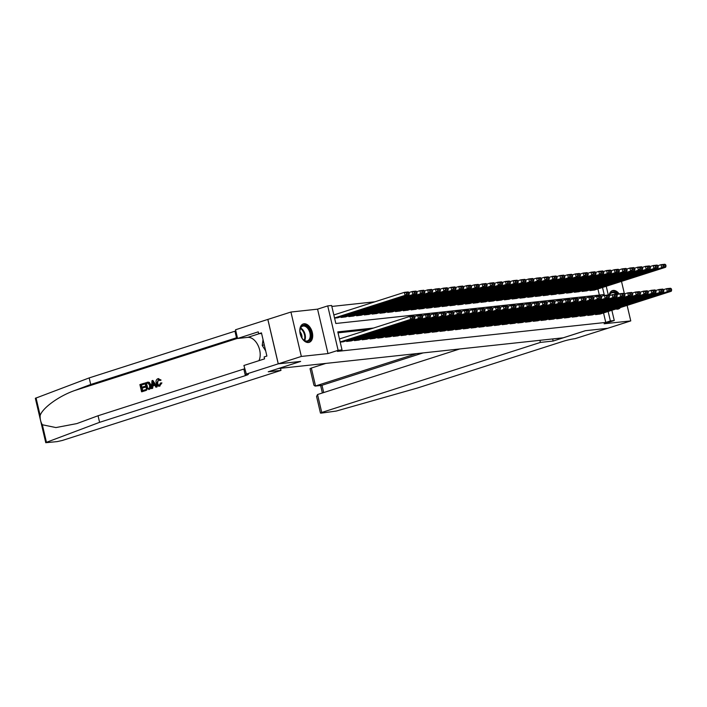 <?xml version="1.0" encoding="UTF-8"?>
<svg xmlns="http://www.w3.org/2000/svg" width="707" height="707" viewBox="0 0 707 707"><rect width="100%" height="100%" fill="white"/><g stroke="black" fill="none" stroke-linecap="round" stroke-linejoin="round"><path stroke-width="1.06" d="M619.208 293.962A9.668 6.027 72.2 0 0 613.243 290.427A9.668 6.027 72.2 0 0 612.492 290.586A9.668 6.027 72.2 0 0 609.107 295.535L616.089 294.139L616.919 294.713L614.197 295.005L614.48 296.206L617.202 295.915L616.919 294.713M615.93 308.986A9.668 6.027 72.2 0 0 617.635 309.153A9.668 6.027 72.2 0 0 618.386 308.994A9.668 6.027 72.2 0 0 620.384 307.554M304.054 323.779A9.668 6.027 72.2 0 0 303.303 323.939A9.668 6.027 72.2 0 0 300.334 334.393A9.668 6.027 72.2 0 0 308.446 342.515A9.668 6.027 72.2 0 0 309.198 342.356A9.668 6.027 72.2 0 0 312.167 331.901A9.668 6.027 72.2 0 0 304.054 323.779M611.864 310.285L614.268 320.527L604.123 323.779L630.759 320.907L607.693 328.295L585.334 330.708L563.196 337.805L278.505 368.515L300.643 361.427L278.284 363.84L267.865 319.423L290.93 312.034L301.341 356.443L327.986 353.571L338.132 350.318L327.721 305.901L331.61 305.486L335.834 323.488L604.185 294.536L602.523 287.466M327.986 353.571L317.567 309.153L290.93 312.034M317.567 309.153L327.721 305.901M374.913 301.792L331.83 306.44M630.759 320.907L627.127 305.397M624.369 293.644L621.497 281.386M278.284 363.84L301.341 356.443M595.4 313.908L595.559 314.606L600.208 314.023M587.614 314.748L587.782 315.446L592.431 314.862M579.837 315.587L580.005 316.285L584.654 315.702M572.06 316.427L572.219 317.125L576.868 316.542M564.283 317.266L564.442 317.964L569.091 317.381M556.506 318.106L556.665 318.795L561.314 318.221M548.729 318.945L548.888 319.635L553.537 319.06M540.943 319.785L541.111 320.474L545.76 319.9M533.166 320.625L533.334 321.314L537.983 320.739M525.389 321.464L525.548 322.153L530.206 321.579M517.612 322.304L517.771 322.993L522.42 322.419M509.835 323.143L509.994 323.833L514.643 323.258M502.058 323.983L502.217 324.672L506.866 324.098M494.273 324.822L494.44 325.512L499.089 324.937M486.496 325.662L486.663 326.351L491.312 325.768M478.719 326.501L478.878 327.191L483.535 326.607M470.942 327.341L471.101 328.03L475.749 327.447M463.165 328.181L463.324 328.87L467.972 328.287M455.388 329.02L455.547 329.709L460.195 329.126M447.602 329.86L447.77 330.549L452.418 329.966M439.825 330.699L439.993 331.389L444.641 330.805M432.048 331.539L432.216 332.228L436.864 331.645M424.271 332.378L424.43 333.068L429.078 332.484M416.494 333.218L416.653 333.907L421.301 333.324M408.717 334.049L408.876 334.747L413.524 334.164M400.931 334.888L401.099 335.586L405.747 335.003M393.154 335.728L393.322 336.426L397.97 335.843M385.377 336.567L385.545 337.266L390.193 336.682M377.6 337.407L377.759 338.105L382.407 337.522M369.823 338.246L369.982 338.945L374.63 338.361M362.046 339.086L362.205 339.784L366.853 339.201M354.269 339.926L354.428 340.624L359.076 340.04M346.483 340.765L346.651 341.454L351.299 340.88M599.35 295.058L597.91 288.942M334.579 318.141L337.884 317.708M340.854 316.754L341.021 317.452L345.67 316.869M348.631 315.923L348.798 316.612L353.447 316.029M356.408 315.083L356.575 315.773L361.224 315.189M364.193 314.244L364.352 314.933L369.001 314.35M371.97 313.404L372.129 314.094L376.778 313.51M379.747 312.565L379.906 313.254L384.555 312.671M387.524 311.725L387.683 312.414L392.341 311.831M395.301 310.886L395.469 311.575L400.118 310.992M403.078 310.046L403.246 310.735L407.895 310.152M410.864 309.206L411.023 309.896L415.672 309.312M418.641 308.367L418.8 309.056L423.449 308.473M426.418 307.527L426.577 308.217L431.226 307.642M434.195 306.688L434.354 307.377L439.012 306.803M441.972 305.848L442.14 306.538L446.789 305.963M449.749 305.009L449.917 305.698L454.566 305.124M457.535 304.169L457.694 304.858L462.343 304.284M465.312 303.33L465.471 304.019L470.12 303.444M473.089 302.49L473.248 303.179L477.897 302.605M480.866 301.65L481.025 302.34L485.682 301.765M488.643 300.811L488.811 301.5L493.459 300.926M496.42 299.971L496.588 300.669L501.236 300.086M504.206 299.132L504.365 299.83L509.013 299.247M511.983 298.292L512.142 298.99L516.79 298.407M519.76 297.453L519.919 298.151L524.567 297.567M527.537 296.613L527.696 297.311L532.344 296.728M535.314 295.773L535.482 296.472L540.13 295.888M543.091 294.934L543.259 295.632L547.907 295.049M550.877 294.094L551.036 294.792L555.684 294.209M558.654 293.264L558.813 293.953L563.461 293.37M566.431 292.424L566.59 293.113L571.238 292.53M574.208 291.584L574.367 292.274L579.015 291.691M581.985 290.745L582.153 291.434L586.801 290.851M589.762 289.905L589.93 290.595L594.578 290.011M373.579 328.03L337.805 331.892L342.02 349.903L337.407 351.379L605.766 322.427L603.548 312.954M368.966 329.515L338.026 332.847M340.208 342.153L343.522 341.72M614.268 320.527L610.38 320.951L608.161 311.478M605.766 322.427L610.38 320.951M342.02 349.903L338.132 350.318M606.235 286.282L608.276 294.978M340.164 341.967L410.67 319.378L409.963 316.374L339.457 338.962M343.151 341.835L414.558 318.954L410.67 319.378L412.243 318.026L414.965 317.735L414.682 316.533L411.96 316.824L412.243 318.026M411.96 316.824L409.963 316.374L413.851 315.958L414.682 316.533M414.965 317.735L414.558 318.954M334.535 317.956L405.04 295.367L408.929 294.952L337.513 317.832M406.605 294.024L405.04 295.367L404.333 292.362L408.222 291.947L409.053 292.53L406.331 292.822L406.605 294.024L409.326 293.723L409.053 292.53L412.11 291.531L415.999 291.107L416.83 291.691L414.108 291.982L414.39 293.184L417.112 292.884L416.83 291.691L419.887 290.692L423.776 290.268L424.607 290.851L421.885 291.143L422.167 292.345L424.889 292.044L424.607 290.851L427.664 289.852L431.553 289.428L432.384 290.011L429.662 290.303L429.944 291.505L432.666 291.204L432.384 290.011L435.45 289.013L439.339 288.589L440.161 289.172L437.439 289.463L437.721 290.665L440.443 290.374L440.161 289.172L443.227 288.173L447.116 287.749L447.938 288.332L445.216 288.624L445.498 289.826L448.22 289.534L447.938 288.332L451.004 287.334L454.893 286.909L455.723 287.493L452.993 287.784L453.275 288.986L455.997 288.695L455.723 287.493L458.781 286.494L462.67 286.07L463.5 286.653L460.778 286.945L461.061 288.147L463.783 287.855L463.5 286.653L466.558 285.655L470.447 285.23L471.277 285.814L468.555 286.105L468.838 287.307L471.56 287.015L471.277 285.814L474.335 284.815L478.224 284.391L479.054 284.974L476.332 285.266L476.615 286.468L479.337 286.176L479.054 284.974L482.121 283.975L486.009 283.551L486.831 284.134L484.109 284.426L484.392 285.628L487.114 285.336L486.831 284.134L489.898 283.136L493.786 282.712L494.608 283.295L491.886 283.587L492.169 284.788L494.891 284.497L494.608 283.295L497.675 282.296L501.563 281.872L502.394 282.455L499.663 282.747L499.946 283.949L502.668 283.657L502.394 282.455M333.828 314.96L404.333 292.362L406.331 292.822M408.929 294.952L409.326 293.723M309.781 340.12A8.36 5.214 -107.8 0 1 303.091 339.457A8.36 5.214 -107.8 0 1 300.007 329.851A8.36 5.214 -107.8 0 1 301.235 326.652A8.36 5.214 -107.8 0 1 309.109 328.843A8.36 5.214 -107.8 0 1 309.781 340.12M302.95 339.298A7.742 4.825 72.2 0 0 307.412 340.907A7.742 4.825 72.2 0 0 309.003 339.767A7.742 4.825 72.2 0 0 309.092 330.637A7.742 4.825 72.2 0 0 302.684 326.157A7.742 4.825 72.2 0 0 301.094 327.297A7.742 4.825 72.2 0 0 299.98 330.054M308.526 342.497A9.606 5.992 72.2 0 0 310.417 341.119A9.606 5.992 72.2 0 0 310.55 329.86A9.606 5.992 72.2 0 0 302.667 324.213M263.031 339.581L262.235 345.467L265.682 350.893M264.259 344.813L262.235 345.467M301.942 337.973A5.515 3.438 72.2 0 0 299.936 331.716M609.407 295.455A8.36 5.214 -107.8 0 1 610.433 293.29A8.36 5.214 -107.8 0 1 617.582 294.483M616.071 294.139A7.742 4.825 72.2 0 0 611.882 292.795A7.742 4.825 72.2 0 0 610.291 293.935A7.742 4.825 72.2 0 0 609.487 295.42M618.431 294.209A9.606 5.992 72.2 0 0 611.855 290.851M617.715 309.145A9.606 5.992 72.2 0 0 619.553 307.828M145.624 390.503L141.93 391.758L145.978 390.467A16.137 10.066 72.2 0 0 145.889 389.619L145.43 389.672L145.978 390.467M142.62 390.573A16.137 10.066 72.2 0 0 142.204 388.152L145.112 387.224A16.137 10.066 72.2 0 0 144.908 386.393L144.299 386.455L144.493 387.286L145.112 387.224M141.974 387.206A16.137 10.066 72.2 0 0 141.329 385.129L144.449 384.122A16.137 10.066 72.2 0 0 144.14 383.309L143.989 384.175L144.449 384.122M146.694 390.158L144.997 382.955L148.824 382.399L150.379 385.068C150.927 387.365 150.361 388.85 148.673 389.522L149.027 389.486C150.794 388.806 151.448 387.303 150.998 384.997L149.257 382.354L147.242 382.31M161.337 382.991L159.42 386.199L161.921 382.929L160.498 383L161.921 382.929M159.826 385.253C158.624 385.377 157.882 384.581 157.599 382.867L158.501 379.526L156.972 382.929L157.599 382.867M159.976 386.075L159.641 386.11C157.891 386.464 156.742 385.483 156.194 383.185C155.708 380.958 156.274 379.473 157.891 378.731L160.516 380.136L159.782 380.605L161.081 380.074L158.227 378.696M42.34 424.757L46.459 442.317L45.769 442.706L35.35 398.297L89.179 377.909L90.717 384.484L74.429 390.618C58.778 396.15 42.597 407.886 40.158 415.469C39.963 418.977 40.688 422.079 42.34 424.757L55.924 427.567L76.833 423.599L98.052 415.751L243.827 369.054A8.678 0.857 166.8 0 0 244.675 368.762M151.466 388.629L151.978 380.72L152.853 380.437L156.742 386.941L155.92 387.206L154.762 385.191L152.403 385.942L152.297 388.364L151.466 388.629L152.65 388.329L152.986 385.881L154.824 385.297M155.92 387.206L157.095 386.897L152.853 380.437M280.502 368.303L280.988 370.406L62.34 440.461L57.24 441.601L45.769 442.706M98.052 415.751L99.599 422.326L245.364 375.62A8.678 0.857 166.8 0 0 248.369 374.233A8.678 0.857 166.8 0 0 246.381 374.144L243.906 365.484L264.577 358.864L264.126 356.938L266.892 356.054L261.457 332.882L258.691 333.775L258.241 331.848L237.579 338.476L235.537 329.771L267.82 319.423L278.24 363.84L300.528 361.436L268.236 371.785L280.988 370.406M89.179 377.909L234.945 331.203A8.678 0.857 166.8 0 0 235.802 330.92M237.34 337.495A8.678 0.857 166.8 0 1 236.492 337.778L90.717 384.484M46.459 442.317L99.599 422.326M245.948 374.189L278.24 363.84M237.579 338.476L247.724 337.38A13.937 8.696 -107.8 0 1 258.046 345.414A13.937 8.696 -107.8 0 1 258.921 360.676M258.691 333.775L261.59 333.457M156.972 382.929C157.299 384.635 158.103 385.43 159.375 385.306L160.498 383M159.782 380.605L158.333 379.509M160.516 380.136L161.081 380.074M157.891 378.731L158.668 378.599M152.544 382.867L152.447 385.041L154.338 384.431L152.615 381.409L153.065 384.97M152.403 385.942L152.986 385.881M146.897 382.354L148.258 382.098M147.277 389.08L149.601 387.781L149.592 385.297L148.046 383.035L145.978 383.539L147.277 389.08M148.046 383.035L146.437 383.486A16.137 10.066 72.2 0 1 147.728 388.938M150.379 385.068L150.998 384.997M145.978 383.539L146.437 383.486M144.493 387.286L141.586 388.223L142.169 390.715L145.43 389.672M141.586 388.223L142.204 388.152M143.989 384.175L140.87 385.174L141.382 387.392L144.299 386.455M140.87 385.174L141.329 385.129M141.577 391.793L139.889 384.59L143.795 383.344M325.839 363.407L311.327 368.055L315.543 386.004L321.994 385.306L323.7 392.553M416.635 353.615L315.128 386.093L321.579 385.403L423.086 352.917M553.157 341.039L540.404 342.418L321.747 412.473L320.465 413.074L321.314 413.109L336.302 411.05L417.342 388.046L563.117 341.34A8.678 0.857 -13.2 0 1 575.021 338.68L607.737 328.287L585.449 330.699L553.157 341.039L552.671 338.936M540.404 342.418L539.909 340.314M459.753 348.966L317.54 394.533L321.747 412.473M315.128 386.093L313.943 385.262L310.046 368.656L311.327 368.055M320.465 413.074L316.568 396.468L317.54 394.533M347.04 341.419L418.447 318.539L417.74 315.534L414.664 316.524M350.928 340.995L422.335 318.115L418.447 318.539L420.02 317.187L422.742 316.895L422.459 315.693L419.737 315.994L420.02 317.187M419.737 315.994L417.74 315.534L421.628 315.119L422.459 315.693M422.742 316.895L422.335 318.115M354.817 340.58L426.224 317.699L425.517 314.695L422.441 315.684M358.705 340.155L430.112 317.275L426.224 317.699L427.797 316.347L430.519 316.056L430.236 314.854L427.514 315.154L427.797 316.347M427.514 315.154L425.517 314.695L429.405 314.279L430.236 314.854M430.519 316.056L430.112 317.275M362.594 339.74L434.001 316.86L433.303 313.855L430.218 314.845M366.482 339.316L437.889 316.436L434.001 316.86L435.574 315.508L438.296 315.216L438.013 314.014L435.291 314.315L435.574 315.508M435.291 314.315L433.303 313.855L437.191 313.44L438.013 314.014M438.296 315.216L437.889 316.436M370.371 338.9L441.778 316.02L441.08 313.015L437.995 314.005M374.259 338.476L445.666 315.596L441.778 316.02L443.351 314.668L446.073 314.376L445.79 313.174L443.068 313.475L443.351 314.668M443.068 313.475L441.08 313.015L444.968 312.6L445.79 313.174M446.073 314.376L445.666 315.596M341.41 317.408L412.817 294.527L416.706 294.112L345.299 316.992M414.39 293.184L412.817 294.527L412.11 291.531L414.108 291.982M416.706 294.112L417.112 292.884M349.187 316.568L420.594 293.688L424.483 293.272L353.076 316.153M422.167 292.345L420.594 293.688L419.887 290.692L421.885 291.143M424.483 293.272L424.889 292.044M356.964 315.729L428.371 292.848L432.26 292.433L360.853 315.313M429.944 291.505L428.371 292.848L427.664 289.852L429.662 290.303M432.26 292.433L432.666 291.204M364.741 314.889L436.148 292.009L440.037 291.593L368.63 314.474M437.721 290.665L436.148 292.009L435.45 289.013L437.439 289.463M440.037 291.593L440.443 290.374M378.148 338.061L449.564 315.181L448.857 312.176L445.772 313.166M382.036 337.637L453.452 314.756L449.564 315.181L451.128 313.828L453.85 313.537L453.576 312.335L450.854 312.635L451.128 313.828M450.854 312.635L448.857 312.176L452.745 311.76L453.576 312.335M453.85 313.537L453.452 314.756M372.518 314.049L443.925 291.169L447.814 290.754L376.407 313.634M445.498 289.826L443.925 291.169L443.227 288.173L445.216 288.624M447.814 290.754L448.22 289.534M385.934 337.221L457.341 314.341L456.634 311.336L453.558 312.326M389.822 336.797L461.229 313.926L457.341 314.341L458.914 312.998L461.636 312.697L461.353 311.495L458.631 311.796L458.914 312.998M458.631 311.796L456.634 311.336L460.522 310.921L461.353 311.495M461.636 312.697L461.229 313.926M380.295 313.21L451.711 290.33L455.6 289.914L384.184 312.794M453.275 288.986L451.711 290.33L451.004 287.334L452.993 287.784M455.6 289.914L455.997 288.695M393.711 336.382L465.118 313.501L464.411 310.497L461.335 311.487M397.599 335.958L469.006 313.086L465.118 313.501L466.691 312.158L469.413 311.858L469.13 310.656L466.408 310.956L466.691 312.158M466.408 310.956L464.411 310.497L468.299 310.081L469.13 310.656M469.413 311.858L469.006 313.086M388.072 312.37L459.488 289.49L463.377 289.075L391.97 311.955M461.061 288.147L459.488 289.49L458.781 286.494L460.778 286.945M463.377 289.075L463.783 287.855M401.488 335.542L472.895 312.662L472.188 309.657L469.112 310.647M405.376 335.127L476.783 312.247L472.895 312.662L474.468 311.319L477.19 311.018L476.907 309.825L474.185 310.117L474.468 311.319M474.185 310.117L472.188 309.657L476.076 309.242L476.907 309.825M477.19 311.018L476.783 312.247M395.858 311.531L467.265 288.65L471.154 288.235L399.747 311.115M468.838 287.307L467.265 288.65L466.558 285.655L468.555 286.105M471.154 288.235L471.56 287.015M409.265 334.703L480.672 311.822L479.973 308.826L476.889 309.807M413.153 334.287L484.56 311.407L480.672 311.822L482.245 310.479L484.967 310.179L484.684 308.986L481.962 309.277L482.245 310.479M481.962 309.277L479.973 308.826L483.862 308.402L484.684 308.986M484.967 310.179L484.56 311.407M403.635 310.691L475.042 287.811L478.931 287.396L407.524 310.276M476.615 286.468L475.042 287.811L474.335 284.815L476.332 285.266M478.931 287.396L479.337 286.176M417.042 333.863L488.449 310.983L487.75 307.987L484.666 308.968M420.93 333.448L492.337 310.567L488.449 310.983L490.022 309.639L492.744 309.339L492.461 308.146L489.739 308.438L490.022 309.639M489.739 308.438L487.75 307.987L491.639 307.563L492.461 308.146M492.744 309.339L492.337 310.567M411.412 309.852L482.819 286.971L486.708 286.556L415.301 309.436M484.392 285.628L482.819 286.971L482.121 283.975L484.109 284.426M486.708 286.556L487.114 285.336M424.819 333.024L496.234 310.143L495.527 307.147L492.443 308.128M428.707 332.608L500.123 309.728L496.234 310.143L497.799 308.8L500.521 308.499L500.247 307.306L497.525 307.598L497.799 308.8M497.525 307.598L495.527 307.147L499.416 306.723L500.247 307.306M500.521 308.499L500.123 309.728M419.189 309.012L490.596 286.132L494.485 285.716L423.078 308.597M492.169 284.788L490.596 286.132L489.898 283.136L491.886 283.587M494.485 285.716L494.891 284.497M432.604 332.184L504.011 309.304L503.304 306.308L500.229 307.289M436.493 331.769L507.9 308.888L504.011 309.304L505.585 307.96L508.306 307.669L508.024 306.467L505.302 306.758L505.585 307.96M505.302 306.758L503.304 306.308L507.193 305.884L508.024 306.467M508.306 307.669L507.9 308.888M426.966 308.172L498.373 285.301L502.27 284.877L430.855 307.757M499.946 283.949L498.373 285.301L497.675 282.296L499.663 282.747M502.27 284.877L502.668 283.657M440.381 331.344L511.788 308.464L511.081 305.468L508.006 306.449M444.27 330.929L515.677 308.049L511.788 308.464L513.362 307.121L516.083 306.829L515.801 305.627L513.079 305.919L513.362 307.121M513.079 305.919L511.081 305.468L514.97 305.044L515.801 305.627M516.083 306.829L515.677 308.049M434.743 307.333L506.159 284.461L510.047 284.037L438.64 306.918M507.723 283.109L506.159 284.461L505.452 281.457L509.34 281.033L510.171 281.616L507.449 281.907L507.723 283.109L510.454 282.818L510.171 281.616M502.377 282.447L505.452 281.457L507.449 281.907M510.047 284.037L510.454 282.818M448.158 330.505L519.565 307.625L518.858 304.629L515.783 305.61M452.047 330.089L523.454 307.209L519.565 307.625L521.139 306.281L523.86 305.99L523.578 304.788L520.856 305.079L521.139 306.281M520.856 305.079L518.858 304.629L522.747 304.204L523.578 304.788M523.86 305.99L523.454 307.209M442.529 306.502L513.936 283.622L517.824 283.198L446.417 306.078M515.509 282.27L513.936 283.622L513.229 280.617L517.117 280.202L517.948 280.776L515.226 281.068L515.509 282.27L518.231 281.978L517.948 280.776M510.154 281.607L513.229 280.617L515.226 281.068M517.824 283.198L518.231 281.978M455.935 329.665L527.342 306.785L526.644 303.789L523.56 304.77M459.824 329.25L531.231 306.37L527.342 306.785L528.916 305.442L531.637 305.15L531.355 303.948L528.633 304.24L528.916 305.442M528.633 304.24L526.644 303.789L530.533 303.365L531.355 303.948M531.637 305.15L531.231 306.37M450.306 305.663L521.713 282.782L525.601 282.358L454.194 305.238M523.286 281.43L521.713 282.782L521.006 279.778L524.894 279.362L525.725 279.937L523.003 280.228L523.286 281.43L526.008 281.139L525.725 279.937M517.931 280.767L521.006 279.778L523.003 280.228M525.601 282.358L526.008 281.139M463.712 328.826L535.119 305.945L534.421 302.95L531.337 303.93M467.601 328.41L539.008 305.53L535.119 305.945L536.693 304.602L539.414 304.31L539.132 303.109L536.41 303.4L536.693 304.602M536.41 303.4L534.421 302.95L538.31 302.525L539.132 303.109M539.414 304.31L539.008 305.53M458.083 304.823L529.49 281.943L533.378 281.519L461.971 304.399M531.063 280.591L529.49 281.943L528.783 278.938L532.68 278.523L533.502 279.097L530.78 279.389L531.063 280.591L533.785 280.299L533.502 279.097M525.708 279.928L528.783 278.938L530.78 279.389M533.378 281.519L533.785 280.299M471.489 327.986L542.905 305.106L542.198 302.11L539.114 303.091M475.378 327.571L546.794 304.69L542.905 305.106L544.47 303.763L547.191 303.471L546.918 302.269L544.187 302.561L544.47 303.763M544.187 302.561L542.198 302.11L546.087 301.686L546.918 302.269M547.191 303.471L546.794 304.69M465.86 303.983L537.267 281.103L541.155 280.679L469.748 303.559M538.84 279.751L537.267 281.103L536.569 278.098L540.457 277.683L541.279 278.258L538.557 278.549L538.84 279.751L541.562 279.459L541.279 278.258M533.485 279.088L536.569 278.098L538.557 278.549M541.155 280.679L541.562 279.459M479.266 327.147L550.682 304.266L549.975 301.27L546.9 302.251M483.164 326.731L554.571 303.851L550.682 304.266L552.255 302.923L554.977 302.631L554.695 301.429L551.973 301.721L552.255 302.923M551.973 301.721L549.975 301.27L553.864 300.846L554.695 301.429M554.977 302.631L554.571 303.851M473.637 303.144L545.044 280.264L548.941 279.839L477.525 302.72M546.617 278.912L545.044 280.264L544.346 277.259L548.234 276.844L549.056 277.418L546.334 277.71L546.617 278.912L549.339 278.62L549.056 277.418M541.262 278.249L544.346 277.259L546.334 277.71M548.941 279.839L549.339 278.62M487.052 326.307L558.459 303.427L557.752 300.431L554.677 301.421M490.941 325.892L562.348 303.011L558.459 303.427L560.032 302.083L562.754 301.792L562.472 300.59L559.75 300.882L560.032 302.083M559.75 300.882L557.752 300.431L561.641 300.007L562.472 300.59M562.754 301.792L562.348 303.011M481.414 302.304L552.83 279.424L556.718 279L485.311 301.88M554.394 278.072L552.83 279.424L552.123 276.419L556.011 276.004L556.842 276.578L554.12 276.87L554.394 278.072L557.125 277.78L556.842 276.578M549.047 277.409L552.123 276.419L554.12 276.87M556.718 279L557.125 277.78M494.829 325.467L566.236 302.596L565.529 299.591L562.454 300.581M498.718 325.052L570.125 302.172L566.236 302.596L567.809 301.244L570.531 300.952L570.249 299.75L567.527 300.042L567.809 301.244M567.527 300.042L565.529 299.591L569.418 299.167L570.249 299.75M570.531 300.952L570.125 302.172M489.2 301.465L560.607 278.585L564.495 278.16L493.088 301.041M562.18 277.232L560.607 278.585L559.9 275.58L563.788 275.164L564.619 275.739L561.897 276.03L562.18 277.232L564.902 276.941L564.619 275.739M556.824 276.57L559.9 275.58L561.897 276.03M564.495 278.16L564.902 276.941M502.606 324.628L574.013 301.756L573.315 298.752L570.231 299.741M506.495 324.213L577.902 301.332L574.013 301.756L575.586 300.404L578.308 300.113L578.026 298.911L575.304 299.202L575.586 300.404M575.304 299.202L573.315 298.752L577.204 298.327L578.026 298.911M578.308 300.113L577.902 301.332M496.977 300.625L568.384 277.745L572.272 277.321L500.865 300.201M569.957 276.393L568.384 277.745L567.677 274.74L571.565 274.325L572.396 274.899L569.674 275.2L569.957 276.393L572.679 276.101L572.396 274.899M564.601 275.73L567.677 274.74L569.674 275.2M572.272 277.321L572.679 276.101M510.383 323.797L581.79 300.917L581.092 297.912L578.008 298.902M514.272 323.373L585.679 300.493L581.79 300.917L583.363 299.565L586.085 299.273L585.803 298.071L583.081 298.363L583.363 299.565M583.081 298.363L581.092 297.912L584.981 297.497L585.803 298.071M586.085 299.273L585.679 300.493M504.754 299.786L576.161 276.905L580.049 276.481L508.642 299.361M577.734 275.553L576.161 276.905L575.454 273.901L579.351 273.485L580.173 274.06L577.451 274.36L577.734 275.553L580.456 275.262L580.173 274.06M572.378 274.89L575.454 273.901L577.451 274.36M580.049 276.481L580.456 275.262M518.16 322.958L589.567 300.077L588.869 297.073L585.785 298.062M522.049 322.533L593.465 299.653L589.567 300.077L591.14 298.725L593.862 298.434L593.588 297.232L590.858 297.523L591.14 298.725M590.858 297.523L588.869 297.073L592.758 296.657L593.588 297.232M593.862 298.434L593.465 299.653M512.531 298.946L583.938 276.066L587.826 275.642L516.419 298.522M585.511 274.714L583.938 276.066L583.24 273.061L587.128 272.646L587.95 273.22L585.228 273.521L585.511 274.714L588.233 274.422L587.95 273.22M580.155 274.051L583.24 273.061L585.228 273.521M587.826 275.642L588.233 274.422M525.937 322.118L597.353 299.238L596.646 296.233L593.571 297.223M529.835 321.694L601.242 298.814L597.353 299.238L598.917 297.886L601.648 297.594L601.365 296.392L598.643 296.684L598.917 297.886M598.643 296.684L596.646 296.233L600.535 295.818L601.365 296.392M601.648 297.594L601.242 298.814M520.308 298.107L591.715 275.226L595.612 274.802L524.196 297.682M593.288 273.874L591.715 275.226L591.017 272.222L594.905 271.806L595.727 272.381L593.005 272.681L593.288 273.874L596.01 273.582L595.727 272.381L598.794 271.382L602.682 270.967L603.513 271.541L600.791 271.842L601.065 273.043L603.787 272.743L603.513 271.541L606.571 270.542L610.459 270.127L611.29 270.701L608.568 271.002L608.851 272.204L611.573 271.903L611.29 270.701L614.348 269.703L618.236 269.287L619.067 269.871L616.345 270.162L616.628 271.364L619.35 271.064L619.067 269.871L622.125 268.872L626.022 268.448L626.844 269.031L624.122 269.323L624.405 270.525L627.127 270.224L626.844 269.031L629.91 268.033L633.799 267.608L634.621 268.192L631.899 268.483L632.182 269.685L634.904 269.385L634.621 268.192L637.687 267.193L641.576 266.769L642.398 267.352L639.676 267.644L639.959 268.846L642.681 268.545L642.398 267.352L645.464 266.353L649.353 265.929L650.184 266.512L647.462 266.804L647.736 268.006L650.458 267.706L650.184 266.512L653.241 265.514L657.13 265.09L657.961 265.673L655.239 265.965L655.522 267.166L658.244 266.875L657.961 265.673L661.018 264.674L664.907 264.25L665.738 264.833L663.016 265.125L663.299 266.327L666.021 266.035L665.738 264.833M587.932 273.211L591.017 272.222L593.005 272.681M595.612 274.802L596.01 273.582M533.723 321.278L605.13 298.398L604.423 295.393L601.348 296.383M537.612 320.854L609.019 297.974L605.13 298.398L606.703 297.046L609.425 296.754L609.142 295.553L606.42 295.844L606.703 297.046M606.42 295.844L604.423 295.393L608.312 294.978L609.142 295.553M609.425 296.754L609.019 297.974M541.5 320.439L612.907 297.559L612.2 294.554L614.197 295.005M545.389 320.015L616.796 297.134L612.907 297.559L614.48 296.206M617.202 295.915L616.796 297.134M549.277 319.599L620.684 296.719L619.977 293.714L616.902 294.704M553.166 319.175L624.573 296.295L620.684 296.719L622.257 295.367L624.979 295.075L624.696 293.873L621.974 294.165L622.257 295.367M621.974 294.165L619.977 293.714L623.874 293.299L624.696 293.873M624.979 295.075L624.573 296.295M528.085 297.267L599.501 274.387L603.389 273.971L531.982 296.843M601.065 273.043L599.501 274.387L598.794 271.382L600.791 271.842M603.389 273.971L603.787 272.743M535.871 296.427L607.278 273.547L611.166 273.132L539.759 296.003M608.851 272.204L607.278 273.547L606.571 270.542L608.568 271.002M611.166 273.132L611.573 271.903M543.648 295.588L615.055 272.708L618.943 272.292L547.536 295.173M616.628 271.364L615.055 272.708L614.348 269.703L616.345 270.162M618.943 272.292L619.35 271.064M557.054 318.76L628.461 295.88L627.763 292.875L624.679 293.865M560.943 318.336L632.35 295.455L628.461 295.88L630.034 294.527L632.756 294.236L632.473 293.034L629.751 293.325L630.034 294.527M629.751 293.325L627.763 292.875L631.651 292.459L632.473 293.034M632.756 294.236L632.35 295.455M551.425 294.748L622.832 271.868L626.72 271.453L555.313 294.333M624.405 270.525L622.832 271.868L622.125 268.872L624.122 269.323M626.72 271.453L627.127 270.224M564.831 317.92L636.238 295.04L635.54 292.035L632.456 293.025M568.72 317.496L640.135 294.616L636.238 295.04L637.811 293.688L640.533 293.396L640.25 292.194L637.528 292.495L637.811 293.688M637.528 292.495L635.54 292.035L639.428 291.62L640.25 292.194M640.533 293.396L640.135 294.616M559.202 293.909L630.609 271.028L634.497 270.613L563.09 293.493M632.182 269.685L630.609 271.028L629.91 268.033L631.899 268.483M634.497 270.613L634.904 269.385M572.608 317.081L644.024 294.2L643.317 291.196L640.242 292.185M576.505 316.656L647.912 293.776L644.024 294.2L645.588 292.848L648.319 292.557L648.036 291.355L645.314 291.655L645.588 292.848M645.314 291.655L643.317 291.196L647.205 290.78L648.036 291.355M648.319 292.557L647.912 293.776M566.979 293.069L638.386 270.189L642.283 269.774L570.867 292.654M639.959 268.846L638.386 270.189L637.687 267.193L639.676 267.644M642.283 269.774L642.681 268.545M580.394 316.241L651.801 293.361L651.094 290.356L648.019 291.346M584.282 315.817L655.689 292.937L651.801 293.361L653.374 292.009L656.096 291.717L655.813 290.515L653.091 290.816L653.374 292.009M653.091 290.816L651.094 290.356L654.982 289.941L655.813 290.515M656.096 291.717L655.689 292.937M574.756 292.23L646.171 269.349L650.06 268.934L578.644 291.814M647.736 268.006L646.171 269.349L645.464 266.353L647.462 266.804M650.06 268.934L650.458 267.706M588.171 315.402L659.578 292.521L658.871 289.517L655.796 290.506M592.059 314.977L663.466 292.097L659.578 292.521L661.151 291.169L663.873 290.877L663.59 289.676L660.868 289.976L661.151 291.169M660.868 289.976L658.871 289.517L662.759 289.101L663.59 289.676M663.873 290.877L663.466 292.097M582.541 291.39L653.948 268.51L657.837 268.094L586.43 290.975M655.522 267.166L653.948 268.51L653.241 265.514L655.239 265.965M657.837 268.094L658.244 266.875M595.948 314.562L667.355 291.682L666.648 288.677L663.573 289.667M599.836 314.138L671.243 291.266L667.355 291.682L668.928 290.338L671.65 290.038L671.367 288.836L668.645 289.136L668.928 290.338M668.645 289.136L666.648 288.677L670.545 288.262L671.367 288.836M671.65 290.038L671.243 291.266M590.318 290.55L661.725 267.67L665.614 267.255L594.207 290.135M663.299 266.327L661.725 267.67L661.018 264.674L663.016 265.125M665.614 267.255L666.021 266.035M300.634 328.013A7.742 4.825 -107.8 0 1 304.664 340.588M304.178 340.314A7.494 4.666 72.2 0 0 300.395 328.516M609.823 294.651A7.742 4.825 -107.8 0 1 610.539 295.084M74.429 390.618L237.543 338.353M243.827 369.054L245.364 375.62M236.492 337.778L234.945 331.203M36.039 397.9L40.158 415.469M259.124 333.731L247.724 337.38M320.616 385.501L322.374 392.977"/></g></svg>
